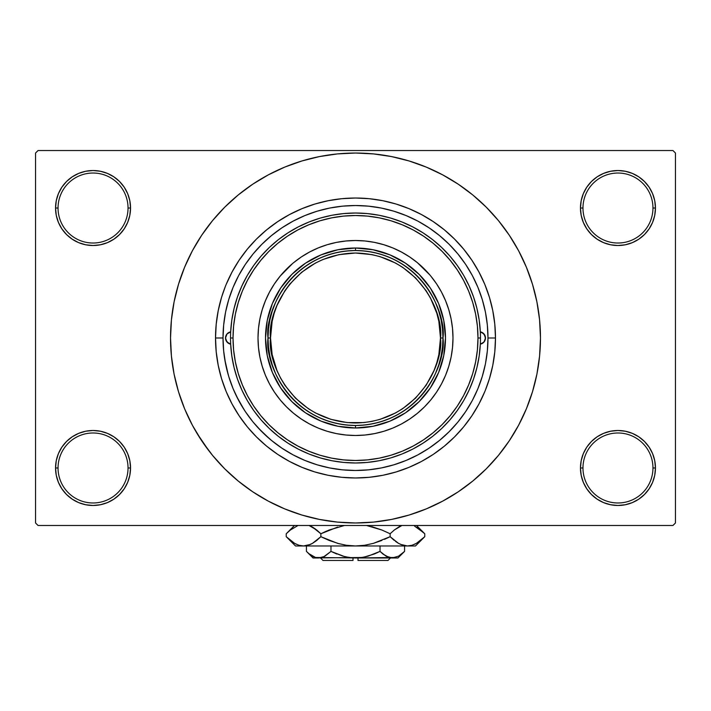 <?xml version="1.0" encoding="UTF-8"?>
<svg xmlns="http://www.w3.org/2000/svg" width="711" height="711" viewBox="0 0 711 711"><rect width="100%" height="100%" fill="white"/><g stroke="black" fill="none" stroke-linecap="round" stroke-linejoin="round"><path stroke-width="1.07" d="M581.189 460.666L580.46 467.98L582.967 467.98A34.999 34.999 0 0 0 617.957 502.979A34.999 34.999 0 0 0 652.956 467.98A34.999 34.999 0 0 0 617.957 432.99A34.999 34.999 0 0 0 582.967 467.98L580.46 467.98L581.189 475.295L583.322 482.334L586.779 488.812L591.445 494.492L597.124 499.158L603.612 502.624L610.642 504.757L617.957 505.477L625.271 504.757L632.31 502.624L638.789 499.158L644.468 494.492L649.134 488.812L652.6 482.334L654.733 475.295L655.453 467.98L652.956 467.98A34.999 34.999 0 0 1 617.957 502.979A34.999 34.999 0 0 1 582.967 467.98A34.999 34.999 0 0 1 617.957 432.99A34.999 34.999 0 0 1 652.956 467.98L655.453 467.98L654.733 460.666L652.6 453.636L649.134 447.148L644.468 441.469L638.789 436.803L632.31 433.346L625.271 431.213L617.957 430.493L610.642 431.213L603.612 433.346L597.124 436.803L591.445 441.469L586.779 447.148L583.322 453.636L581.189 460.666L580.46 467.98L581.189 475.295M580.469 467.98A37.496 37.496 0 0 1 617.957 430.493A37.496 37.496 0 0 1 655.453 467.98L654.733 460.666M56.267 460.666L55.547 467.98L58.044 467.98A34.999 34.999 0 0 0 93.043 502.979A34.999 34.999 0 0 0 128.033 467.98A34.999 34.999 0 0 0 93.043 432.99A34.999 34.999 0 0 0 58.044 467.98L55.547 467.98A37.496 37.496 0 0 1 93.043 430.493A37.496 37.496 0 0 1 130.54 467.98L128.033 467.98A34.999 34.999 0 0 1 93.043 502.979A34.999 34.999 0 0 1 58.044 467.98A34.999 34.999 0 0 1 93.043 432.99A34.999 34.999 0 0 1 128.033 467.98L130.54 467.98L129.811 460.666L127.678 453.636L124.221 447.148L119.555 441.469L113.876 436.803L107.388 433.346L100.358 431.213L93.043 430.493L85.729 431.213L78.69 433.346L72.211 436.803L66.532 441.469L61.866 447.148L58.4 453.636L56.267 460.666L55.547 467.98L56.267 475.295L58.4 482.334L61.866 488.812L66.532 494.492L72.211 499.158L78.69 502.624L85.729 504.757L93.043 505.477L100.358 504.757L107.388 502.624L113.876 499.158L119.555 494.492L124.221 488.812L127.678 482.334L129.811 475.295L130.54 467.98L129.811 460.666M56.267 200.706L55.547 208.021L58.044 208.021A34.999 34.999 0 0 0 93.043 243.02A34.999 34.999 0 0 0 128.033 208.021A34.999 34.999 0 0 0 93.043 173.031A34.999 34.999 0 0 0 58.044 208.021L55.547 208.021A37.496 37.496 0 0 1 93.043 170.533A37.496 37.496 0 0 1 130.54 208.021L128.033 208.021A34.999 34.999 0 0 1 93.043 243.02A34.999 34.999 0 0 1 58.044 208.021A34.999 34.999 0 0 1 93.043 173.031A34.999 34.999 0 0 1 128.033 208.021L130.54 208.021L129.811 200.706L127.678 193.676L124.221 187.189L119.555 181.509L113.876 176.843L107.388 173.386L100.358 171.253L93.043 170.524L85.729 171.253L78.69 173.386L72.211 176.843L66.532 181.509L61.866 187.189L58.4 193.676L56.267 200.706L55.547 208.021L56.267 215.335L58.4 222.374L61.866 228.853L66.532 234.532L72.211 239.198L78.69 242.664L85.729 244.797L93.043 245.517L100.358 244.797L107.388 242.664L113.876 239.198L119.555 234.532L124.221 228.853L127.678 222.374L129.811 215.335L130.54 208.021L129.811 200.706M581.189 200.706L580.46 208.021L582.967 208.021A34.999 34.999 0 0 0 617.957 243.02A34.999 34.999 0 0 0 652.956 208.021A34.999 34.999 0 0 0 617.957 173.031A34.999 34.999 0 0 0 582.967 208.021L580.46 208.021A37.496 37.496 0 0 1 617.957 170.533A37.496 37.496 0 0 1 655.453 208.021L652.956 208.021A34.999 34.999 0 0 1 617.957 243.02A34.999 34.999 0 0 1 582.967 208.021A34.999 34.999 0 0 1 617.957 173.031A34.999 34.999 0 0 1 652.956 208.021L655.453 208.021L654.733 200.706L652.6 193.676L649.134 187.189L644.468 181.509L638.789 176.843L632.31 173.386L625.271 171.253L617.957 170.524L610.642 171.253L603.612 173.386L597.124 176.843L591.445 181.509L586.779 187.189L583.322 193.676L581.189 200.706L580.46 208.021L581.189 215.335L583.322 222.374L586.779 228.853L591.445 234.532L597.124 239.198L603.612 242.664L610.642 244.797L617.957 245.517L625.271 244.797L632.31 242.664L638.789 239.198L644.468 234.532L649.134 228.853L652.6 222.374L654.733 215.335L655.453 208.021L654.733 200.706M223.023 337.956L215.522 338.001A139.978 139.978 0 0 1 355.5 198.022A139.978 139.978 0 0 1 495.478 338.001L487.977 338.001L495.478 338.001L494.803 351.723L492.785 365.312L489.452 378.634L485.302 390.392M504.072 448.188L509.298 440.767L518.63 425.196L526.389 408.789L532.503 391.699L536.921 374.093L539.578 356.131L540.467 338.001A184.967 184.967 0 0 1 355.5 522.976A184.967 184.967 0 0 1 170.533 338.001A184.967 184.967 0 0 1 355.5 153.034A184.967 184.967 0 0 1 540.467 338.001L539.578 319.87L536.921 301.917L532.503 284.311L526.389 267.22L518.63 250.805L509.298 235.234L502.25 225.396M672.953 525.473L38.047 525.473L35.55 522.976L35.55 153.034L38.047 150.536L672.953 150.536L38.047 150.536L35.55 153.034L35.55 522.976L38.047 525.473L672.953 525.473L675.45 522.976L675.45 153.034L675.45 522.976L672.953 525.473M472.451 275.77L471.908 274.748M466.14 265.141L463.794 261.692M458.933 255.222L455.884 251.552M406.452 215.717L404.248 214.82M394.952 211.531L390.774 210.305M358.495 205.559L353.687 205.532M294.754 220.277L290.479 222.579M229.537 296.976L228.098 301.668M224.774 359.464L228.435 375.497M236.505 396.24L244.335 410.069M258.333 428.058L269.478 438.758M368.156 469.873L369.018 469.793M355.491 470.478L368.485 469.847L381.345 467.936L393.956 464.781L406.194 460.399L417.952 454.836L429.097 448.152L439.54 440.411L449.174 431.684L457.911 422.05L465.652 411.607L472.335 400.453L477.899 388.704L482.271 376.457L485.435 363.845L487.337 350.985L487.977 338.001A132.477 132.477 0 0 1 355.5 470.486A132.477 132.477 0 0 1 223.023 338.001A132.477 132.477 0 0 1 355.5 205.523A132.477 132.477 0 0 1 487.977 338.001L487.337 325.016L485.435 312.156L482.271 299.544L477.899 287.306L472.335 275.548L465.652 264.403L457.911 253.96L449.174 244.326L439.54 235.599L429.097 227.849L417.952 221.165L406.194 215.611L393.956 211.229L381.345 208.065L368.485 206.163L355.5 205.523L342.515 206.163L329.655 208.065L317.044 211.229L304.806 215.611L293.048 221.165L281.903 227.849L271.46 235.599L261.826 244.326L253.089 253.96L245.348 264.403L238.665 275.548L233.101 287.306L228.729 299.544L225.565 312.156L223.663 325.016L223.023 338.001L223.663 350.985L225.565 363.845L228.729 376.457L233.101 388.704L238.665 400.453L245.348 411.607L253.089 422.05L261.826 431.684L271.46 440.411L281.903 448.152L293.048 454.836L304.806 460.399L317.044 464.781L329.655 467.936L342.515 469.847L355.5 470.478M341.982 469.793L342.853 469.873M396.134 204.048L382.811 200.715L396.134 204.048L409.065 208.679L421.481 214.553L433.266 221.619L444.304 229.795L454.48 239.02L463.705 249.206L471.891 260.235L478.947 272.02L484.822 284.436L489.452 297.367L492.785 310.698L494.803 324.278L495.478 338.001A139.978 139.978 0 0 1 355.5 477.979A139.978 139.978 0 0 1 215.522 338.001L216.197 324.278L215.522 338.001L223.023 338.001M672.953 150.536L675.45 153.034L672.953 150.536M196.849 433.097L208.75 450.605M206.928 227.813L201.702 235.234L192.37 250.805L184.611 267.22L178.497 284.311L174.079 301.917L171.422 319.87L170.533 338.001L171.422 356.131L174.079 374.093L178.497 391.699L184.611 408.789L192.37 425.196L201.702 440.767L212.518 455.351L224.703 468.798L238.158 480.992L247.757 488.359M238.158 480.992L252.734 491.799L268.305 501.131L284.711 508.889L301.802 515.013L319.417 519.421L337.37 522.087L355.5 522.976L373.63 522.087L391.583 519.421L409.198 515.013L426.289 508.889L442.695 501.131L458.266 491.799L472.842 480.992L486.297 468.798L498.482 455.351L509.298 440.767L515.688 430.493M394.552 518.808L409.198 515.013M465.687 486.573L472.842 480.992M514.151 242.904L509.298 235.234L498.482 220.659L486.297 207.212L472.842 195.018L463.243 187.651M472.842 195.018L458.266 184.202L442.695 174.87L426.289 167.112L409.198 160.997L391.583 156.589L373.63 153.923L355.5 153.034L337.37 153.923L319.417 156.589L301.802 160.997L284.711 167.112L268.305 174.87L252.734 184.202L238.158 195.018L224.703 207.212L212.518 220.659L201.702 235.234L195.312 245.517M316.448 157.202L301.802 160.997M245.313 189.428L238.158 195.018M649.134 187.189L644.468 181.509M638.789 176.843L632.31 173.386L625.271 171.253L617.957 170.524L610.642 171.253M603.612 173.386L597.124 176.843M591.445 181.509L586.779 187.189M654.733 215.335L655.453 208.021A37.496 37.496 0 0 1 617.957 245.517A37.496 37.496 0 0 1 580.46 208.021L581.189 215.335M597.124 239.198L603.612 242.664L610.642 244.797L617.957 245.517L625.271 244.797L632.31 242.664L638.789 239.198M644.468 234.532L649.134 228.853M124.221 187.189L119.555 181.509M113.876 176.843L107.388 173.386L100.358 171.253L93.043 170.524L85.729 171.253M78.69 173.386L72.211 176.843M66.532 181.509L61.866 187.189M129.811 215.335L130.54 208.021A37.496 37.496 0 0 1 93.043 245.517A37.496 37.496 0 0 1 55.547 208.021L56.267 215.335M72.211 239.198L78.69 242.664L85.729 244.797L93.043 245.517L100.358 244.797L107.388 242.664L113.876 239.198M119.555 234.532L124.221 228.853M113.876 436.803L107.388 433.346L100.358 431.213L93.043 430.493L85.729 431.213L78.69 433.346L72.211 436.803M66.532 441.469L61.866 447.148M129.811 475.295L130.54 467.98A37.496 37.496 0 0 1 93.043 505.477A37.496 37.496 0 0 1 55.547 467.98L56.267 475.295M61.866 488.812L66.532 494.492M72.211 499.158L78.69 502.624L85.729 504.757L93.043 505.477L100.358 504.757M107.388 502.624L113.876 499.158M119.555 494.492L124.221 488.812M638.789 436.803L632.31 433.346L625.271 431.213L617.957 430.493L610.642 431.213L603.612 433.346L597.124 436.803M591.445 441.469L586.779 447.148M586.779 488.812L591.445 494.492M597.124 499.158L603.612 502.624L610.642 504.757L617.957 505.477L625.271 504.757M632.31 502.624L638.789 499.158M644.468 494.492L649.134 488.812M654.733 475.295L655.453 467.98A37.496 37.496 0 0 1 617.957 505.477A37.496 37.496 0 0 1 580.46 467.98M216.197 324.278L218.215 310.698L221.548 297.367L225.316 286.56M221.601 378.812L222.525 381.709M409.198 160.997L391.583 156.589M301.802 515.013L319.417 519.421M226.178 284.436L232.053 272.02L239.109 260.235L247.295 249.206L256.52 239.02L266.696 229.795L277.734 221.619L289.519 214.553L301.935 208.679L314.866 204.048L328.189 200.715L341.778 198.698L355.5 198.022L369.222 198.698L382.811 200.715M484.822 391.574L478.947 403.99L471.891 415.766L463.705 426.804L454.48 436.981L444.304 446.206L433.266 454.391L421.481 461.457L409.065 467.323L396.134 471.953L382.811 475.295L369.222 477.303L355.5 477.979L341.778 477.303L328.189 475.295L314.866 471.953L301.935 467.323L289.519 461.457L277.734 454.391L266.696 446.206L256.52 436.981L247.295 426.804L239.109 415.766L232.053 403.99L226.178 391.574L221.548 378.634L218.215 365.312L216.197 351.723L215.522 338.001M482.058 377.177L480.947 380.589M390.934 258.013L382.42 254.76L373.613 252.414L364.601 250.992L355.5 250.521L355.5 248.015A89.986 89.986 0 0 0 265.514 338.001A89.986 89.986 0 0 0 355.5 427.986L355.5 425.489L364.601 425.018L373.613 423.596L382.42 421.241L390.934 417.988M320.066 417.988L328.58 421.241L337.387 423.596L346.399 425.018L355.5 425.489L355.5 427.986A89.986 89.986 0 0 1 265.514 338.001A89.986 89.986 0 0 1 355.5 248.015A89.986 89.986 0 0 1 445.486 338.001A89.986 89.986 0 0 1 355.5 427.986A89.986 89.986 0 0 0 445.486 338.001A89.986 89.986 0 0 0 355.5 248.015L355.5 250.521L346.399 250.992L337.387 252.414L328.58 254.76L320.066 258.013M435.488 373.444L438.74 364.921L441.096 356.113L442.509 347.11L442.989 338.001L442.509 328.9L441.096 319.888L438.74 311.08L435.488 302.566M275.512 302.566L272.26 311.08L269.904 319.888L268.491 328.9L268.011 338.001L268.491 347.11L269.904 356.113L272.26 364.921L275.512 373.444M480.325 331.85A6.248 6.248 0 0 1 485.48 338.001L484.022 342.018L480.325 344.151L479.178 355.98L476.912 367.64L473.553 379.034L469.118 390.063L463.67 400.613L457.235 410.603L449.876 419.934L441.673 428.529L432.688 436.296L423.001 443.184L412.709 449.121L401.902 454.053L390.677 457.928L379.132 460.728L367.365 462.417L355.5 462.985L343.635 462.417L331.868 460.728L320.323 457.928L309.098 454.053L298.291 449.121L287.999 443.184L278.312 436.296L269.327 428.529L261.124 419.934L253.765 410.603L247.33 400.613L241.882 390.063L237.447 379.034L234.088 367.64L231.822 355.98L230.675 344.151L226.978 342.018L225.52 338.001A6.248 6.248 0 0 1 230.675 331.85L231.822 320.03L234.088 308.361L237.447 296.967L241.882 285.946L247.33 275.388L253.765 265.399L261.124 256.067L269.327 247.481L278.312 239.705L287.999 232.817L298.291 226.889L309.098 221.956L320.323 218.073L331.868 215.273L343.635 213.584L355.5 213.024L367.365 213.584L379.132 215.273L390.677 218.073L401.902 221.956L412.709 226.889L423.001 232.817L432.688 239.705L441.673 247.481L449.876 256.067L457.235 265.399L463.67 275.388L469.118 285.946L473.553 296.967L476.912 308.361L479.178 320.03L480.325 331.85L484.022 333.992L485.48 338.001A6.248 6.248 0 0 1 480.325 344.151M452.987 337.965A97.487 97.487 0 0 0 430.857 276.161L436.554 283.84L441.478 292.052L445.566 300.7L448.783 309.703L451.112 318.981L452.516 328.446L452.987 338.001L452.516 347.555L451.112 357.02L448.783 366.298L445.566 375.31L441.478 383.958L436.554 392.161L430.857 399.849L424.431 406.932L417.348 413.358L409.66 419.055L401.457 423.978L392.81 428.066L383.798 431.293L374.519 433.612L365.054 435.016L355.5 435.488L345.946 435.016L336.481 433.612L327.202 431.293L318.19 428.066L309.543 423.978L301.34 419.055L293.652 413.358L286.569 406.932L280.143 399.849L274.446 392.161L269.522 383.958L265.434 375.31L262.217 366.298L259.888 357.02L258.484 347.555L258.013 338.001A97.487 97.487 0 0 1 355.5 240.514A97.487 97.487 0 0 1 452.987 338.001A97.487 97.487 0 0 1 355.5 435.488A97.487 97.487 0 0 1 258.013 338.001L258.484 328.446L259.888 318.981L262.217 309.703L265.434 300.7L269.522 292.052L274.446 283.84L280.143 276.161A97.487 97.487 0 0 0 258.013 337.965M355.464 240.522A97.487 97.487 0 0 0 293.652 262.643L301.34 256.947L309.543 252.032L318.19 247.935L327.202 244.717L336.481 242.389L345.946 240.985L355.5 240.522L365.054 240.985L374.519 242.389L383.798 244.717L392.81 247.935L401.457 252.032L409.66 256.947L417.348 262.643A97.487 97.487 0 0 0 355.536 240.522M480.476 338.001L477.979 338.001A122.479 122.479 0 0 1 355.5 460.479A122.479 122.479 0 0 1 233.021 338.001L230.524 338.001A124.976 124.976 0 0 0 355.5 462.985A124.976 124.976 0 0 0 480.476 338.001A124.976 124.976 0 0 1 355.5 462.985A124.976 124.976 0 0 1 230.524 338.001A124.976 124.976 0 0 1 355.5 213.024A124.976 124.976 0 0 1 480.476 338.001A124.976 124.976 0 0 0 355.5 213.024A124.976 124.976 0 0 0 230.524 338.001L233.021 338.001L233.608 350.008L235.377 361.899L238.292 373.559L242.344 384.873L247.481 395.743L253.658 406.052L260.821 415.704L268.891 424.609L277.797 432.679L287.457 439.842L297.767 446.019L308.627 451.156L319.95 455.209L331.602 458.133L343.493 459.893L355.5 460.479L367.507 459.893L379.398 458.133L391.05 455.209L402.373 451.156L413.233 446.019L423.543 439.842L433.203 432.679L442.109 424.609L450.179 415.704L457.342 406.052L463.519 395.743L468.656 384.873L472.708 373.559L475.623 361.899L477.392 350.008L477.979 338.001L477.392 325.994L475.623 314.111L472.708 302.451L468.656 291.128L463.519 280.267L457.342 269.958L450.179 260.306L442.109 251.392L433.203 243.322L423.543 236.168L413.233 229.982L402.373 224.845L391.05 220.792L379.398 217.877L367.507 216.108L355.5 215.522L343.493 216.108L331.602 217.877L319.95 220.792L308.627 224.845L297.767 229.982L287.457 236.168L277.797 243.322L268.891 251.392L260.821 260.306L253.658 269.958L247.481 280.267L242.344 291.128L238.292 302.451L235.377 314.111L233.608 325.994L233.021 338.001A122.479 122.479 0 0 1 355.5 215.522A122.479 122.479 0 0 1 477.979 338.001L480.476 338.001M230.675 344.151A6.248 6.248 0 0 1 225.52 338.001L226.978 333.992L230.675 331.85M228.729 376.457L233.101 388.704M393.956 464.781L395.867 464.185M396.569 463.954L398.284 463.385M404.115 461.235L406.194 460.399M482.271 299.544L480.263 293.456M478.743 289.413L478.272 288.222M478.165 287.973L477.899 287.306M317.044 211.229L304.806 215.611M280.143 276.161L292.434 263.665M417.348 262.643L429.835 274.935M258.013 338.045A97.487 97.487 0 0 0 280.143 399.849L281.165 401.075M286.569 406.932L287.333 407.696M355.536 435.488A97.487 97.487 0 0 0 417.348 413.358L418.566 412.336M424.431 406.932L425.187 406.168M424.431 269.069L423.667 268.314M286.569 269.069L285.813 269.833M265.514 338.001L267.247 320.448L272.366 303.57L280.676 288.008L291.874 274.375L305.508 263.186L321.061 254.867L337.947 249.748L355.5 248.015L373.053 249.748L389.939 254.867L405.492 263.186L419.126 274.375L430.324 288.008L438.634 303.57L443.753 320.448L445.486 338.001L443.753 355.562L438.634 372.44L430.324 387.993L419.126 401.635L405.492 412.824L389.939 421.143L373.053 426.262L355.5 427.986L337.947 426.262L321.061 421.143L305.508 412.824L291.874 401.635L280.676 387.993L272.366 372.44L267.247 355.562L265.514 338.001M293.652 413.358A97.487 97.487 0 0 0 355.464 435.488M430.857 399.849A97.487 97.487 0 0 0 452.987 338.045M230.631 331.859L227.351 333.583L225.929 335.779M227.351 333.583L226.569 334.534M226 335.61L225.52 338.001L226 340.391L228.524 343.342M226.569 341.476L227.351 342.418M228.293 343.2L230.631 344.151M480.369 344.151L483.649 342.418L485.355 339.218L485 335.61L482.476 332.659M484.431 334.534L483.649 333.583M482.707 332.81L480.369 331.859M483.649 342.418L484.431 341.476M270.509 338.001C267.096 313.142 292.594 254.174 355.5 253.018C418.406 254.174 443.904 313.142 440.491 338.001C443.904 362.859 418.406 421.827 355.5 422.992C292.594 421.827 267.096 362.859 270.509 338.001L268.011 338.001C264.501 363.597 290.746 424.298 355.5 425.489C420.254 424.298 446.499 363.597 442.989 338.001L440.482 338.001L438.856 321.425L436.83 313.329L430.448 297.945L426.165 290.79L415.597 277.912L402.666 267.309M308.281 408.665L315.435 412.958L330.828 419.33L347.172 422.583L363.828 422.583L372.084 421.356L380.172 419.33L395.565 412.958L402.719 408.665L415.597 398.098L426.165 385.22L434.021 370.529L436.83 362.672L438.856 354.585L440.482 338.001L442.989 338.001A87.489 87.489 0 0 1 355.5 425.489A87.489 87.489 0 0 1 268.011 338.001A87.489 87.489 0 0 1 355.5 250.521A87.489 87.489 0 0 1 442.989 338.001C446.499 312.413 420.254 251.712 355.5 250.521C290.746 251.712 264.501 312.413 268.011 338.001L270.518 338.001L272.144 354.585L276.979 370.529L280.552 378.065L284.835 385.22L295.403 398.098L308.334 408.701M402.719 267.336L395.565 263.052L380.172 256.68L372.084 254.645L355.5 253.018L338.916 254.645L322.981 259.488L315.435 263.052L301.588 272.304L289.804 284.089L284.835 290.79L276.979 305.481L274.17 313.329L272.144 321.425L270.518 338.001M387.993 560.464L357.997 560.464L387.993 560.464L390.499 557.966L387.993 560.464M357.997 557.966L357.997 560.464L357.997 557.966M403.919 552.029L404.568 551.398L404.568 545.968L404.568 551.398L398.64 556.118L392.303 557.966L386.002 556.144L380.03 551.398L380.03 545.968L380.03 551.398L382.953 554.038L380.03 551.398L368.138 556.126L361.881 557.495L355.5 557.966L349.083 557.486L342.862 556.126L330.971 551.398L336.801 554.038L330.971 551.398L330.971 545.968L330.971 551.398L325.034 556.118L321.923 557.486L318.697 557.966L315.524 557.495L309.365 554.047L306.432 551.398L306.432 545.968L306.432 551.398L307.045 551.994M363.97 557.131L374.19 554.038L380.03 551.398L382.953 554.038L380.03 551.398L368.138 556.126L361.881 557.495L313.009 557.966L318.697 557.966L324.358 556.491M323.532 556.882L318.697 557.966L315.524 557.495L355.5 557.966L349.083 557.486L342.889 556.135L330.971 551.398L323.727 556.793L330.971 551.398L344.568 556.589M357.997 557.895L363.961 557.131M345.83 556.882L353.003 557.895M397.991 557.966L392.303 557.966L397.991 557.966L404.568 551.398L398.64 556.118L392.303 557.966L355.5 557.966L395.503 557.486M395.52 557.486L392.303 557.966L387.344 556.829M423.934 537.516L424.769 536.689L424.769 533.757L424.769 536.689L420.645 540.422L416.397 543.355L412.007 545.284L407.456 545.968L415.491 545.968L295.509 545.968L303.544 545.968L299.064 545.301L294.656 543.391L290.364 540.431L286.231 536.689L286.231 533.757L290.355 530.024L298.051 525.473L290.275 530.086M310.574 526.096L316.733 530.015L320.865 533.757L320.865 536.689L316.742 540.422L312.493 543.355L308.094 545.284L303.544 545.968L308.067 545.293L303.544 545.968L308.067 545.293L312.476 543.373M287.066 532.93L286.231 533.757L286.231 536.689L287.12 537.569M298.993 545.284L294.656 543.391L286.231 536.689L295.509 545.968M310.307 544.466L312.44 543.391M316.448 540.662L312.493 543.355L320.865 536.689L329.104 540.422L320.865 536.689L320.865 533.757L312.467 527.073L315.533 529.091M344.506 525.473L329.104 530.024L344.506 525.473M326.491 531.117L320.865 533.757L337.689 527.064L320.865 533.757L312.493 527.082M384.509 539.329L390.135 536.689L373.311 543.382L381.887 540.422L373.311 543.382L364.556 545.293L373.337 543.373L364.512 545.293L355.5 545.968L346.444 545.293L337.689 543.382L320.865 536.689L329.104 540.422L339.245 543.808M310.369 544.439L303.544 545.968L299.064 545.301L303.544 545.968L355.5 545.968L364.512 545.293L355.5 545.968L407.456 545.968L402.968 545.301L398.56 543.391L390.135 536.689L390.135 533.757L381.896 530.024L390.135 533.757L394.258 530.024L401.955 525.473L394.258 530.024L399.466 526.558M366.494 525.473L381.887 530.024L390.135 533.757L390.135 536.689L398.551 543.382L390.135 536.689L373.311 543.382L390.135 536.689L398.507 543.355L395.467 541.355M400.426 544.35L407.456 545.968L411.971 545.293M414.602 526.149L423.88 532.877M415.491 545.968L424.769 536.689L416.397 543.355L412.007 545.284L407.456 545.968L402.968 545.301L398.56 543.391M416.344 543.391L414.602 544.288L416.344 543.391M412.007 545.284L407.456 545.968L411.936 545.301L407.456 545.968L402.968 545.301M364.556 545.293L366.689 544.937L364.556 545.293M346.488 545.293L355.5 545.968L346.444 545.293L337.689 543.382L320.865 536.689L316.742 540.422M287.466 537.889L290.355 540.422M366.689 525.509L381.887 530.024L390.135 533.757L394.552 529.784L390.135 533.757L381.896 530.024L371.755 526.638M416.53 527.162L424.769 533.757L416.495 525.473M423.56 532.575L421.312 530.566M400.355 526.131L398.56 527.055M344.497 525.473L329.113 530.024L320.865 533.757M294.514 525.473L286.231 533.757L290.159 530.184M309.045 525.473L316.733 530.015M392.303 557.966L395.476 557.495L392.303 557.966L389.13 557.495L382.953 554.038L387.273 556.793M374.19 554.038L377.505 552.607M307.285 552.225L313.009 557.966M315.524 557.495L308.885 553.656M353.003 560.464L323.007 560.464L353.003 560.464L353.003 557.966L353.003 560.464M390.135 536.689L394.258 540.422M424.769 536.689L420.645 540.422M400.631 526.007L401.955 525.473M296.398 544.288L294.514 543.311M346.444 545.293L344.311 544.937M355.5 545.968L355.002 545.968M310.645 526.131L312.44 527.055M313.622 556.775L309.365 554.047M323.007 560.464L320.501 557.966M294.505 525.473L286.231 533.757"/></g></svg>
